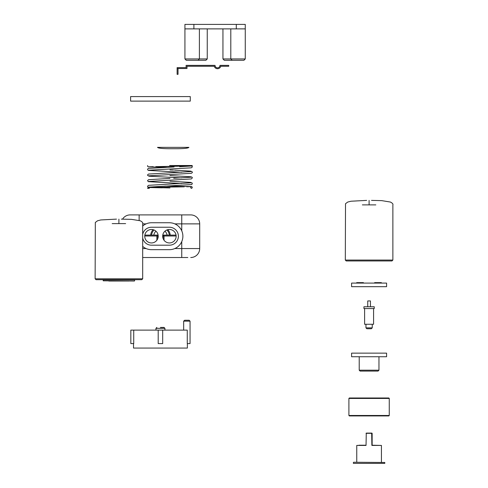 <?xml version="1.0" encoding="UTF-8"?>
<svg xmlns="http://www.w3.org/2000/svg" width="488" height="488" viewBox="0 0 488 488"><rect width="100%" height="100%" fill="white"/><g stroke="black" fill="none" stroke-linecap="round" stroke-linejoin="round"><path stroke-width="0.73" d="M129.003 281.033L108.812 281.033M118.907 219.124C121.225 219.124 121.225 219.124 118.907 219.124C116.589 219.124 116.589 219.124 118.907 219.124L118.907 223.608L112.179 223.608L125.636 223.608M142.685 278.794L141.788 279.691L96.026 279.691L95.129 278.794L142.685 278.794L142.685 223.608C143.069 222.803 142.264 221.857 140.257 220.777L131.534 219.362L121.347 219.124M369.093 200.391C371.411 200.391 371.411 200.391 369.093 200.391C366.775 200.391 366.775 200.391 369.093 200.391L369.093 204.881L362.364 204.881L375.821 204.881M392.87 260.061L391.974 260.958L346.212 260.958L345.315 260.061L392.87 260.061L392.87 204.881C393.255 204.076 392.45 203.13 390.443 202.05L381.72 200.635L371.527 200.391M160.442 327.436L164.035 327.436L160.442 327.436M133.523 343.589L133.523 348.072L187.361 348.072L187.361 343.589M183.665 330.126L183.665 321.153L184.635 320.256L183.665 321.153L190.058 321.153L189.161 320.256L184.635 320.256L189.161 320.256L190.058 321.153L190.058 343.589L187.27 343.589L187.27 330.126L130.833 330.126L130.833 343.589L133.736 343.589L133.736 330.126M162.687 330.126L162.687 343.589L158.204 343.589L158.204 330.126M234.612 60.292L224.297 60.292L222.949 58.944L222.949 28.884M199.397 28.884L199.397 58.944L198.049 60.292L186.27 60.292L184.928 58.944L184.928 24.4L245.269 24.4L245.269 28.884L184.928 28.884M224.297 60.292L222.949 58.944L230.8 58.944L232.148 60.292L243.921 60.292L245.269 58.944L245.269 28.884M232.148 60.292L230.8 58.944L230.8 28.884M207.248 28.884L207.248 58.944L205.899 60.292L195.584 60.292M186.27 60.292L184.928 58.944L199.397 58.944L198.049 60.292M243.921 60.292L245.269 58.944L230.8 58.944M199.397 58.944L207.248 58.944L205.899 60.292M169.348 235.094A8.973 8.973 0 0 0 166.896 229.976M190.729 214.903A8.973 8.973 0 0 1 199.702 223.876A8.973 8.973 0 0 0 190.729 214.903L130.162 214.903A8.973 8.973 0 0 0 122.549 219.124A8.973 8.973 0 0 1 130.162 214.903M142.685 257.524L187.813 257.524M181.756 230.836L181.756 223.876L199.702 223.876L199.702 248.551A8.973 8.973 0 0 1 190.729 257.524A8.973 8.973 0 0 0 199.702 248.551A8.973 8.973 0 0 1 190.729 257.524A8.973 8.973 0 0 0 199.702 248.551L181.756 248.551L181.756 241.597M144.838 235.094L157.752 235.094L157.752 238.632M163.138 238.632L163.138 235.094L176.052 235.094M163.138 235.094L164.035 235.991L164.035 240.255M157.752 235.094L156.855 235.991L144.747 235.991M153.994 229.976A8.973 8.973 0 0 0 151.542 235.094A8.973 8.973 0 0 1 153.994 229.976M349.353 415.935L348.902 415.483L389.259 415.483L388.832 415.935L349.371 415.935M349.371 397.988L388.832 397.988L389.284 398.44L348.902 398.44L349.353 397.988M355.856 397.988L382.311 397.988M377.968 371.087L360.217 371.087M386.587 353.141L351.598 353.141L351.598 356.734L386.587 356.734L386.587 353.141M384.794 463.374L353.391 463.374L384.794 463.374L384.794 462.478L353.617 462.252L384.794 462.478M381.433 462.252L381.433 445.428L371.874 445.428L371.874 433.313L366.287 433.094L371.917 433.094M356.752 462.252L356.752 445.428L366.043 445.428L366.268 433.094M372.143 433.313L372.143 445.209L372.118 433.313L366.043 433.313M371.874 445.428L371.673 433.094M356.752 445.428L366.043 445.209L358.997 445.209M366.512 433.094L371.899 433.094M371.874 445.209L381.433 445.428M370.441 306.769L370.441 300.937L367.745 300.937L367.745 306.769M370.88 328.753L367.305 328.753M373.204 308.562L363.932 308.562L363.932 306.769L374.253 306.769L374.253 308.562L373.204 308.562M373.576 308.562L373.576 324.264L364.603 324.264L364.603 308.562M169.623 165.524L192.272 165.524L191.473 165.993L155.812 166.628M184.244 186.825L148.425 187.459L147.535 188.331L148.742 188.331M186.721 186.776L191.278 186.617L190.601 187.484L191.192 188.331M190.277 96.587L190.277 101.12L130.607 101.12L130.607 96.587L190.277 96.587M183.622 147.364L162.803 147.364M168.726 148.712L177.699 148.712C184.464 148.626 188.203 148.175 188.917 147.364L157.514 147.364C158.228 148.175 161.967 148.626 168.726 148.712L177.699 148.712M158.228 147.364L188.197 147.364M177.126 68.509L186.995 68.509L186.995 66.27L214.262 66.27A3.367 3.367 0 0 0 220.747 66.27L228.726 66.27L228.726 65.374L219.972 65.374A2.47 2.47 0 0 1 217.508 67.838A2.47 2.47 0 0 1 215.037 65.374L186.099 65.374L186.099 67.612L177.126 67.612L177.126 74.347L178.029 74.347L178.029 68.509M166.713 233.764A6.728 6.728 0 0 1 167.079 235.094A6.728 6.728 0 0 0 164.932 231.202A6.728 6.728 0 0 1 166.713 233.764M153.811 235.094A6.728 6.728 0 0 1 155.959 231.202A6.728 6.728 0 0 0 153.811 235.094M162.687 236.216A6.728 6.728 0 0 0 169.415 242.945A6.728 6.728 0 0 0 176.15 236.216A6.728 6.728 0 0 0 169.415 229.488A6.728 6.728 0 0 0 162.687 236.216M144.741 236.216A6.728 6.728 0 0 0 151.469 242.945A6.728 6.728 0 0 0 158.204 236.216A6.728 6.728 0 0 0 151.469 229.488A6.728 6.728 0 0 0 144.741 236.216M142.685 238.04A8.973 8.973 0 0 0 151.469 245.189L169.415 245.189A8.973 8.973 0 0 0 178.388 236.216A8.973 8.973 0 0 0 169.415 227.243L151.469 227.243A8.973 8.973 0 0 0 142.685 234.392M142.685 246.409A13.457 13.457 0 0 0 151.469 249.673L169.415 249.673A13.457 13.457 0 0 0 182.878 236.216A13.457 13.457 0 0 0 169.415 222.754L151.469 222.754A13.457 13.457 0 0 0 142.685 226.017M351.598 283.089L386.587 283.089L386.587 286.676L351.598 286.676L351.598 283.089M356.691 283.089L356.691 282.644L363.42 282.644L363.42 283.089M363.42 282.644L363.548 283.089M374.638 283.089L374.638 282.644L381.366 282.644L381.366 283.089M381.366 282.644L381.494 283.089M134.609 280.814L134.609 279.917L103.206 279.917L103.206 280.814L134.383 281.033M164.035 327.436L164.932 328.332L155.959 328.332L155.959 330.126M236.296 28.884L236.296 24.4M193.901 28.884L193.901 24.4M167.835 229.671A9.87 9.87 0 0 1 170.251 235.094M156.855 240.255L156.855 235.991M176.144 235.991L164.035 235.991M142.685 248.551L146.095 248.551M174.796 248.551L181.756 248.551L181.756 257.524M181.756 214.903L181.756 223.876L174.796 223.876M146.095 223.876L142.685 223.876M139.135 214.903L139.135 220.411M150.639 235.094A9.87 9.87 0 0 1 153.055 229.671M389.259 415.483L389.259 398.44M359.223 356.734L359.223 370.191L378.962 370.191L378.066 371.087M366.848 328.753L365.951 327.857L372.234 327.857L372.234 324.264M95.129 278.794L95.325 222.449L97.557 220.777L100.784 219.954L116.473 219.124M345.315 260.061L345.51 203.722L347.743 202.05L350.97 201.227L366.653 200.391M164.932 328.332L164.932 330.126M155.959 328.332L156.855 327.436M348.902 415.483L348.902 398.44M378.962 370.191L378.962 356.734M359.223 370.191L360.12 371.087M353.391 463.374L353.391 462.478M365.951 327.857L365.951 324.264M372.234 327.857L371.337 328.753M147.65 165.524L147.589 166.292L148.431 166.896L166.554 167.28M191.796 188.331L192.333 187.16L191.485 186.556L164.889 186.062M148.877 170.184L191.308 167.823L192.394 166.878L192.089 166.201L191.235 165.932M174.094 166.963L148.608 168.403L147.968 168.647L147.541 169.568L148.267 170.391L181.591 172.264M148.901 175.82L191.351 173.295L192.309 172.618L192.321 171.947L190.869 171.142L174.436 170.141M173.545 170.105L169.958 169.952M190.954 171.569L148.608 174.045L147.614 174.759L147.614 175.412L149.121 176.217L181.591 177.9M148.87 181.463L191.345 178.931L192.37 177.827L192.028 177.168L190.893 176.778L169.958 175.595M169.958 178.413L148.62 179.675L147.541 180.609L148.267 181.664L181.591 183.543M148.87 187.105L191.314 184.586L191.936 184.354L192.315 183.177L190.796 182.408L169.958 181.237M190.973 182.841L148.59 185.324L147.535 186.264L147.791 187.008L148.913 187.429L169.958 187.923M148.688 166.829L153.22 166.676M149.322 188.331L148.645 187.52L162.284 187.819M191.253 166.024L179.645 166.713M190.948 177.205L173.728 178.254"/></g></svg>
